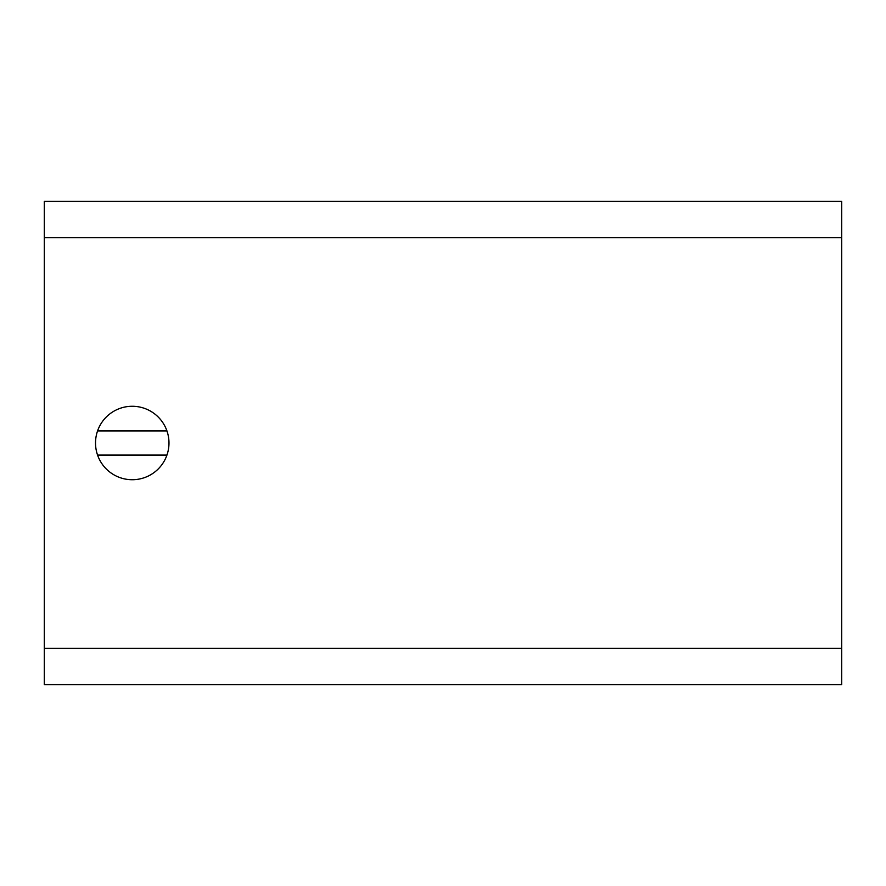 <?xml version="1.0" encoding="UTF-8"?>
<svg xmlns="http://www.w3.org/2000/svg" width="886" height="886" viewBox="0 0 886 886"><rect width="100%" height="100%" fill="white"/><g stroke="black" fill="none" stroke-linecap="round" stroke-linejoin="round"><path stroke-width="1.33" d="M132.258 479.725A36.725 36.725 0 0 1 95.522 443A36.725 36.725 0 0 1 132.258 406.275A36.725 36.725 0 0 1 168.982 443A36.725 36.725 0 0 1 132.258 479.725M841.7 201.366L44.3 201.366L44.3 684.634L841.7 684.634L841.7 201.366M166.945 430.917L97.571 430.917M97.571 455.083L166.945 455.083M44.3 237.614L841.7 237.614M841.7 648.386L44.3 648.386"/></g></svg>
